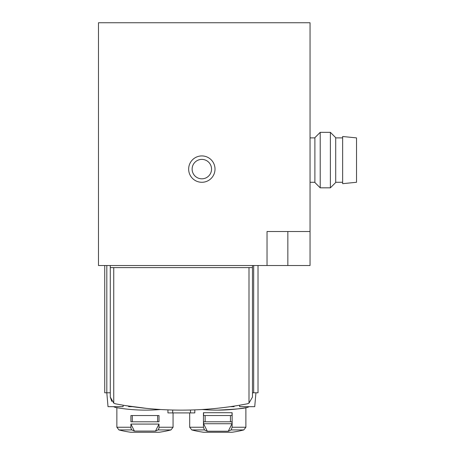 <?xml version="1.0" encoding="UTF-8"?>
<svg xmlns="http://www.w3.org/2000/svg" width="455" height="455" viewBox="0 0 455 455"><rect width="100%" height="100%" fill="white"/><g stroke="black" fill="none" stroke-linecap="round" stroke-linejoin="round"><path stroke-width="0.68" d="M310.043 231.527L310.043 22.75L98.485 22.75L98.485 265.515L310.043 265.515L310.043 231.527L267.034 231.527L267.034 265.515M215.016 169.101A13.178 13.178 0 0 1 195.246 180.516A13.178 13.178 0 0 1 195.246 157.692A13.178 13.178 0 0 1 215.016 169.101M211.547 169.101A9.709 9.709 0 0 1 196.981 177.513A9.709 9.709 0 0 1 196.981 160.695A9.709 9.709 0 0 1 211.547 169.101M320.218 132.342L314.894 137.66L314.894 182.512L320.218 187.83L330.387 187.83L330.387 132.342L320.218 132.342L320.218 187.83M330.387 132.342L335.705 137.66L335.705 182.512L330.387 187.83M342.638 160.086L342.638 183.666L356.515 182.284L356.515 137.888L342.638 136.506L342.638 160.086M252.468 267.597L252.468 397.09L249.004 403.096A6.939 6.939 0 0 1 246.843 403.898A346.807 346.807 0 0 1 115.906 403.898L116.23 403.96L115.906 403.898A6.939 6.939 0 0 1 113.744 403.096L110.281 397.09L110.281 267.597L252.468 267.597L252.468 265.515M125.887 405.667L146.692 408.397M207.315 431.226L228.262 431.226L232.01 423.73L232.01 421.791L203.573 421.791L203.573 423.73L207.315 431.226A104.041 52.024 -90 0 1 204.483 429.929L191.777 429.929L189.695 427.245L203.442 427.245L203.442 412.702L232.135 412.702L232.135 427.245L245.882 427.245L245.882 407.703C244.193 408.476 234.837 409.29 217.814 410.131M228.262 431.226A104.041 52.024 -90 0 0 231.094 429.929L243.8 429.929L245.882 427.245M232.135 427.245L231.094 429.929M249.107 406.668A6.939 6.939 0 0 1 246.724 407.555A173.406 173.406 0 0 1 202.202 409.511M134.413 431.073A104.041 52.024 -90 0 1 131.956 429.929A2.775 1.388 -90 0 1 130.915 427.245L130.915 424.077L134.413 431.073L155.508 431.073A104.041 52.024 -90 0 0 157.965 429.929A2.775 1.388 -90 0 0 159.005 427.245L173.054 427.245L173.054 412.912M130.915 424.077L159.005 424.077L155.508 431.073M159.005 427.245L159.005 424.077M159.005 421.791L159.005 415.546L130.915 415.546L130.915 421.791L159.005 421.791M160.547 409.511A173.406 173.406 0 0 1 116.025 407.555A6.939 6.939 0 0 1 113.642 406.668M110.281 392.796L104.73 392.796L104.73 265.515M110.281 265.515L110.281 267.597M111.788 401.407L110.281 397.09M258.019 265.515L258.019 392.796L253.674 392.796L253.674 265.515M252.468 392.796L253.674 392.796M157.618 415.546L157.618 421.791M132.303 415.546L132.303 421.791M203.442 427.245L204.483 429.929M232.01 412.702L232.01 415.546L203.573 415.546L203.573 412.702M230.446 415.546L230.446 421.791M205.131 415.546L205.131 421.791M232.01 423.73L203.573 423.73M194.814 409.875L194.814 412.912L190.48 412.912L190.48 410.018M190.48 412.912L167.935 412.912L167.935 409.875M172.707 412.912L172.707 410.029M230.298 406.668L234.092 406.668L234.092 406.105L234.092 406.668M239.637 406.668L239.637 405.206L239.637 406.668L254.726 406.668L255.938 392.796M106.811 265.515L106.811 392.796L108.023 406.668L123.112 406.668L123.112 405.206L123.112 406.668M128.657 406.668L128.657 406.105L128.657 406.668L132.451 406.668M287.844 231.527L287.844 265.515M191.777 429.929A104.041 104.041 0 0 0 203.476 432.244L232.101 432.244A104.041 104.041 0 0 0 243.8 429.929M131.956 429.929L118.948 429.929L116.867 427.245L130.915 427.245M157.965 429.929L170.972 429.929L173.054 427.245M118.948 429.929A104.041 104.041 0 0 0 130.648 432.244L159.273 432.244A104.041 104.041 0 0 0 170.972 429.929M249.004 403.096L249.004 267.597M113.744 403.096L113.744 267.597M310.043 182.284L314.894 182.284M310.043 137.888L314.894 137.888M335.705 182.284L342.638 182.284M335.705 137.888L342.638 137.888M189.695 427.245L189.695 412.912M116.867 427.245L116.867 407.703M203.664 432.244L232.01 432.25"/></g></svg>
